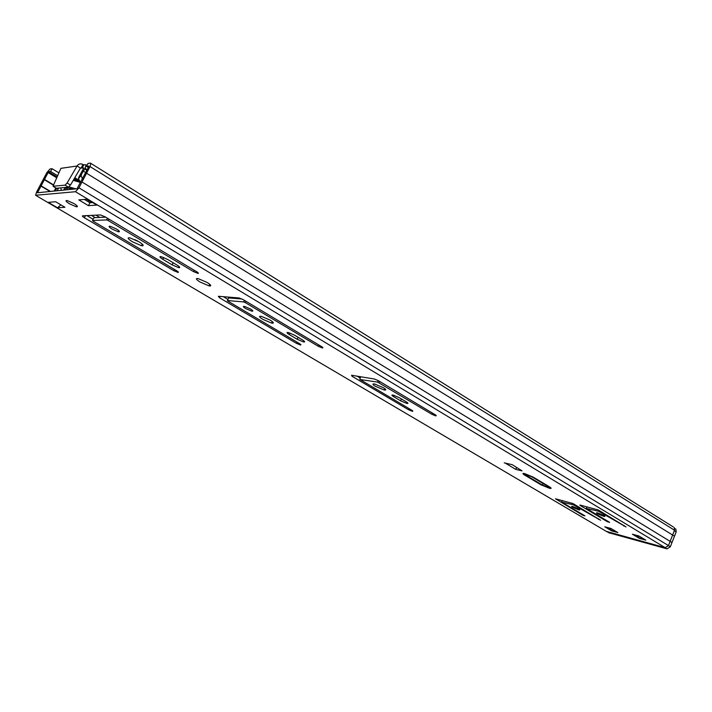 <?xml version="1.0" encoding="UTF-8"?>
<svg xmlns="http://www.w3.org/2000/svg" width="712" height="712" viewBox="0 0 712 712"><rect width="100%" height="100%" fill="white"/><g stroke="black" fill="none" stroke-linecap="round" stroke-linejoin="round"><path stroke-width="1.07" d="M207.094 282.459C211.215 285.103 211.847 286.242 208.999 285.868L200.099 282.041C195.942 279.389 195.293 278.241 198.141 278.597L207.094 282.459M603.909 515.443C605.298 516.325 605.262 516.627 603.812 516.351L597.51 513.788C596.122 512.907 596.149 512.604 597.599 512.871L603.909 515.443M578.785 508.955C580.173 509.828 580.173 510.139 578.794 509.872L572.688 507.389C571.291 506.508 571.282 506.205 572.662 506.463L578.785 508.955M383.359 387.684C386.349 389.598 386.589 390.354 384.079 389.945L375.402 386.305C372.376 384.391 372.127 383.626 374.645 384.026L383.359 387.684M270.186 320.124C273.88 322.492 274.36 323.488 271.61 323.097L262.799 319.332C259.079 316.965 258.589 315.968 261.331 316.342L270.186 320.124M73.897 203.507C77.608 205.884 78.364 206.97 76.166 206.747L69.527 203.828C65.798 201.452 65.032 200.366 67.231 200.57L73.897 203.507M137.852 241.145L134.915 239.659M138.965 241.786C143.575 244.75 144.411 246.058 141.457 245.72L132.441 241.795C127.795 238.832 126.95 237.514 129.895 237.835L138.965 241.786M250.571 309.008C253.16 310.672 253.517 311.367 251.63 311.108L245.64 308.545C243.041 306.881 242.676 306.178 244.563 306.436L250.571 309.008M116.421 228.97C119.66 231.053 120.266 231.978 118.254 231.756L112.104 229.077C108.856 226.995 108.233 226.06 110.253 226.274L116.421 228.97M505.217 463.076L515.755 469.395L522.021 470.863L512.231 464.687L504.212 462.853M360.245 378.045L357.077 376.159M227.929 299.405L223.363 296.699M242.044 299.004L228.65 297.919L227.386 300.535L227.796 301.069L299.885 343.843L300.678 345.044L296.539 343.389L219.465 297.741L218.335 296.29L239.001 297.945L243.308 299.69L321.868 346.788L322.598 348.026L318.326 346.317L245.231 302.564L243.646 301.924L227.386 300.535M93.103 219.278L86.935 215.611M105.67 217.16L93.922 217.703L92.489 220.489L93.13 221.183L176.905 270.88L178.231 272.465L173.897 270.747L84.381 217.721C82.592 216.617 81.996 215.985 82.592 215.834L100.445 214.935L105.011 216.76L196.743 271.77C198.372 272.794 198.799 273.337 198.034 273.399L193.539 271.619L108.269 220.587L106.595 219.91L92.489 220.489M673.374 526.987L90.371 163.075L88.012 163.422L86.481 166.377L88.831 166.038L88.76 166.742L77.029 188.733L37.487 192.765L48.549 171.743L50.579 171.459L52.038 168.7L58.829 172.829M60.921 204.878L57.476 207.779L48.256 202.35L55.625 201.754L64.952 207.272L57.476 207.779M92.631 202.546L89.934 202.742L84.425 199.431M78.801 199.885L87.113 199.218L96.832 205.083L88.421 205.661L78.801 199.885M90.878 163.377L90.015 166.564L78.97 187.826L75.472 191.724L35.636 195.257L36.526 192.204L46.85 172.615L50 168.993L52.038 168.7M674.246 527.53L674.513 530.226L668.488 545.579L665.204 547.679L606.437 531.437M172.117 264.846L162.808 259.31C159.666 257.299 159.123 256.418 161.188 256.667L167.587 259.435L176.941 265.024C180.02 266.991 180.528 267.854 178.472 267.596L172.117 264.846L173.158 262.764M297.189 339.277L289.17 334.507C286.642 332.896 286.34 332.228 288.262 332.504L294.51 335.165L302.564 339.971C305.039 341.555 305.323 342.205 303.419 341.92L297.189 339.277L298.114 337.319M400.607 400.82L393.576 396.637C391.511 395.329 391.351 394.813 393.113 395.089L399.281 397.679L406.329 401.88C408.35 403.179 408.492 403.677 406.748 403.392L400.607 400.82L401.435 398.96M412.56 411.376L408.626 409.783L352.102 376.301L351.523 375.251L374.494 379.033L378.348 380.653L435.655 415.016L435.708 415.879L431.881 414.286L377.636 382.095L359.969 379.487L412.203 410.477L412.56 411.376L412.782 410.86M580.004 505.031L598.338 509.988L626.035 526.951L598.676 511.287L586.359 508.439L609.659 522.359L607.55 521.807L579.906 505.306M555.476 498.801L572.982 503.544L600.581 520.25L573.445 504.844L561.75 502.147L584.935 515.853L582.923 515.328L555.476 498.801M524.637 475.073L541.022 484.819L549.575 488.316C551.658 488.699 551.64 488.227 549.539 486.883L533.11 477.084L524.522 473.551C522.386 473.168 522.43 473.676 524.637 475.073L524.682 474.966M632.407 534.222L639.376 538.388L645.828 540.141L638.851 535.949L632.407 534.222M610.905 528.446L604.782 526.8L611.724 530.912L617.856 532.567L610.905 528.446M55.358 190.941L56.586 188.404M54.263 191.056L55.741 187.906M88.341 167.534L86.481 166.377M57.53 175.668L50.579 171.459M672.626 535.041L86.552 173.23M675.012 528.624L675.893 529.167L676.169 531.873L671.995 542.5L82.005 181.987M88.421 205.661L89.934 202.742M96.832 205.083L96.378 204.816M516.601 467.401L515.755 469.395M532.051 476.924L526.506 474.655C525.136 474.406 525.162 474.726 526.586 475.625L542.446 485.068L547.973 487.337C549.308 487.578 549.299 487.275 547.937 486.403L532.051 476.924M525.287 473.881L525.109 473.836C523.053 473.471 523.089 473.952 525.225 475.304L541.084 484.738L549.361 488.129C551.373 488.503 551.364 488.04 549.326 486.741L533.43 477.254L525.287 473.881M671.995 542.5L670.321 546.772L667.046 548.863L664.981 547.626L606.838 531.499M667.046 548.863L608.938 532.772M674.495 536.127L672.644 534.988M615.969 531.455L617.322 532.256M609.036 527.948L611.973 530.903L617.286 532.336M644.111 539.109L645.401 539.883M636.831 535.406L639.777 538.423L645.375 539.936M638.62 537.729L644.218 539.242M610.816 530.217L616.129 531.659M87.451 201.256L89.623 201.087M66.492 189.81L67.373 188.128M57.174 190.754L58.491 188.244M61.437 190.327L60.734 188.004M68.984 186.918L75.89 188.849M80.483 182.459L73.238 180.35M63.92 190.068C63.813 188.164 66.171 187.665 70.986 188.582L73.291 189.116M91.964 202.502L89.792 202.662M80.554 182.521L78.489 178.685L78.774 177.217L82.085 173.114L81.141 175.401L82.539 179.415M80.509 167.996L83.838 167.961L78.774 177.217M82.067 168.139L83.829 164.766L86.054 164.855L85.093 168.388L82.085 173.114M65.807 189.881L65.006 189.401M83.829 164.766L83.001 164.517C80.527 163.315 78.551 163.805 77.074 166.003L67.088 183.011L65.077 185.138L53.026 186.25L60.894 168.344L77.074 166.003L80.438 168.085L70.479 185.067L68.459 187.176L56.364 188.271M66.545 167.534L64.391 167.845M80.438 168.085L81.239 167.89L83.001 164.517M607.122 531.846L36.027 195.533M665.204 547.679L75.472 191.724M58.055 189.063L56.96 188.404M56.978 176.843L48.549 171.743M56.586 177.706L47.927 172.464M53.222 185.058L44.126 179.602M53.347 184.746L44.313 179.326M50.49 191.439L40.904 185.725M50 191.484L40.798 186.001M38.528 192.658L37.585 192.098M674.513 530.226L90.015 166.564M668.488 545.579L78.97 187.826M84.381 217.721L85.431 215.691M173.897 270.747L174.529 269.465M178.125 272.456L178.383 271.948M106.595 219.91L107.45 218.228M108.269 220.587L108.998 219.154M193.539 271.619L194.216 270.248M197.918 273.39L198.194 272.829M198.034 273.399L198.265 272.918M162.808 259.31L163.707 257.495M219.465 297.741L220.106 296.432M296.539 343.389L297.109 342.187M300.553 345.035L300.82 344.475M300.678 345.044L300.909 344.555M243.646 301.924L244.403 300.339M245.231 302.564L245.871 301.221M318.326 346.317L318.923 345.026M322.474 348.008L322.75 347.403M322.598 348.026L322.848 347.483M289.17 334.507L289.882 332.985M393.576 396.637L394.145 395.374M412.426 411.349L412.675 410.78M408.626 409.783L409.124 408.652M359.765 379.104L360.824 376.782M377.636 382.095L378.303 380.626M379.122 382.709L379.692 381.463M431.881 414.286L432.415 413.076M435.806 415.897L436.073 415.292M435.94 415.924L436.189 415.372M352.102 376.301L352.511 375.411M607.55 521.807L607.781 521.237M586.466 508.172L587.026 506.811M598.676 511.287L599.032 510.406M600.554 512.07L600.794 511.465M623.917 526.106L624.148 525.518M582.923 515.328L583.137 514.794M561.821 501.88L562.364 500.554M573.445 504.844L573.783 504.025M575.278 505.609L575.51 505.048M598.525 519.431L598.748 518.879M670.321 546.772L668.461 545.641M609.623 533.172L607.585 531.971M676.169 531.873L674.317 530.725M542.446 485.068L543.096 483.519M526.586 475.625L526.951 474.762M92.106 202.582L86.588 199.262M272.393 323.221L271.735 322.83M252.217 311.197L251.728 310.904M230.145 298.043L228.579 297.109M209.942 286.01L209.159 285.539M179.219 267.694L178.605 267.329M142.56 245.854L141.661 245.32M119.046 231.845L118.406 231.453M95.212 217.641L91.439 215.389M77.074 206.827L76.344 206.4M235.387 298.47L233.812 297.527M99.76 217.427L95.96 215.157M85.707 172.598L83.393 171.174M86.891 170.328L84.773 169.011M77.305 181.435L73.843 179.326M78.338 181.756L73.977 179.095M78.783 180.127L74.805 177.689M80.047 182.014L74.315 178.525M87.211 169.705L85.093 168.388M67.088 183.011L70.479 185.067M53.311 186.446L56.64 188.44M65.077 185.138L68.459 187.176M208.999 285.868L209.764 284.302M603.812 516.351L604.123 515.568M578.794 509.872L579.087 509.151M384.079 389.945L384.702 388.565M271.61 323.097L272.331 321.575M76.166 206.747L76.78 205.563M141.457 245.72L142.267 244.109M251.63 311.108L252.128 310.067M118.254 231.756L118.806 230.661M177.733 272.402L178.089 271.69M106.782 219.928L107.61 218.317M197.491 273.328L197.883 272.545M178.472 267.596L179.032 266.475M300.304 344.991L300.615 344.323M243.78 301.941L244.519 300.411M322.198 347.954L322.536 347.233M303.419 341.92L303.908 340.87M406.748 403.392L407.175 402.431M412.337 411.331L412.604 410.726M377.707 382.113L378.357 380.662M435.708 415.879L435.993 415.23M586.377 508.146L586.928 506.784M561.732 501.853L562.284 500.527M675.893 529.167L674.691 528.42M547.973 487.337L548.267 486.616M81.907 168.13L83.66 164.757M86.971 165.424L86.054 164.855M81.141 175.401L78.489 178.685"/></g></svg>
